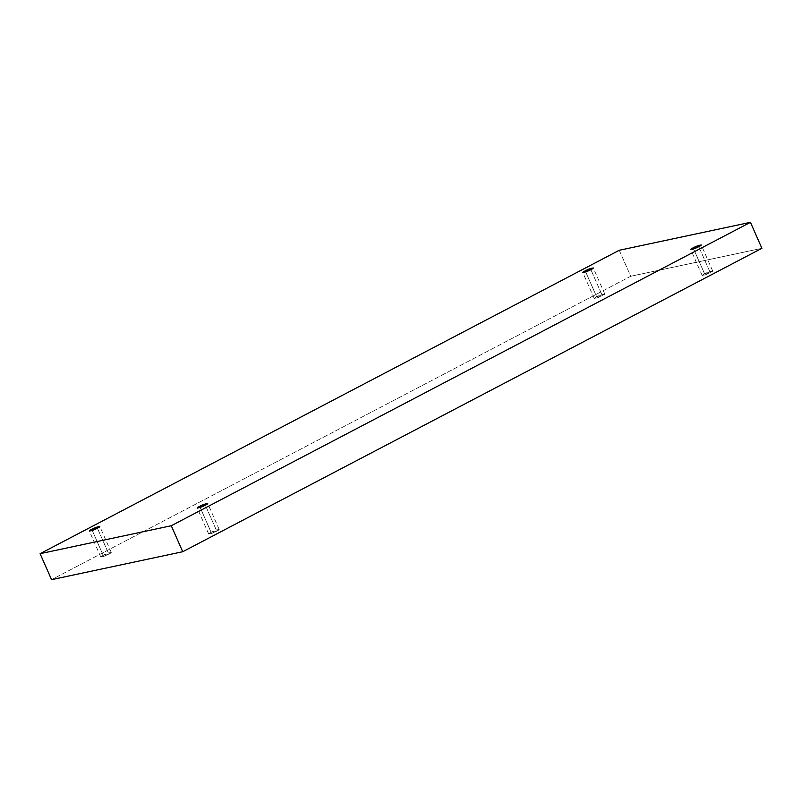<?xml version="1.0" encoding="UTF-8"?>
<svg xmlns="http://www.w3.org/2000/svg" width="802" height="802" viewBox="0 0 802 802"><rect width="100%" height="100%" fill="white"/><g stroke="black" fill="none" stroke-linecap="round" stroke-linejoin="round"><path stroke-width="0.6" stroke-dasharray="4.01 3.01" d="M103.217 555.345L111.267 552.428L108.861 554.142L97.403 528.157L108.861 554.142C115.107 551.174 107.448 552.809 103.217 555.345C96.972 558.302 104.621 556.668 108.861 554.142L100.801 557.049L103.217 555.345L92.23 530.433L103.217 555.345M596.678 296.83L604.738 293.923L602.322 295.627L590.863 269.652L602.322 295.627C608.568 292.67 600.919 294.304 596.678 296.83C590.432 299.798 598.091 298.164 602.322 295.627L594.272 298.544L596.678 296.83L585.701 271.928L596.678 296.83M704.597 273.843L712.657 270.936L710.251 272.64L698.783 246.655L710.251 272.64C716.497 269.683 708.838 271.307 704.597 273.843C698.352 276.8 706.011 275.176 710.251 272.64L702.191 275.547L704.597 273.843L693.62 248.941L704.597 273.843M211.137 532.348L219.187 529.44L216.781 531.145L205.322 505.17L216.781 531.145C223.026 528.187 215.367 529.821 211.137 532.348C204.891 535.315 212.54 533.681 216.781 531.145L208.72 534.062L211.137 532.348L200.149 507.445L211.137 532.348M619.274 250.274L630.733 276.259L51.559 579.666L630.733 276.259L619.274 250.274M761.9 248.319L630.733 276.259L761.9 248.319M111.267 552.428L99.809 526.453M604.738 293.923L593.279 267.938M712.657 270.936L701.199 244.951M219.187 529.44L207.728 503.455M208.72 534.062L197.262 508.077M702.191 275.547L690.733 249.572M594.272 298.544L582.813 272.56M100.801 557.049L89.343 531.064"/><path stroke-width="1.2" d="M97.403 528.157L99.809 526.453L91.749 529.36L92.23 530.433L91.749 529.36C95.989 526.824 103.648 525.2 97.403 528.157C93.162 530.693 85.503 532.317 91.749 529.36L89.343 531.064L97.403 528.157M590.863 269.652L593.279 267.938L585.219 270.855L585.701 271.928L585.219 270.855C589.46 268.319 597.109 266.685 590.863 269.652C586.633 272.179 578.974 273.813 585.219 270.855L582.813 272.56L590.863 269.652M698.783 246.655L701.199 244.951L693.139 247.858L693.62 248.941L693.139 247.858C697.379 245.332 705.028 243.698 698.783 246.655C694.552 249.191 686.893 250.825 693.139 247.858L690.733 249.572L698.783 246.655M205.322 505.17L207.728 503.455L199.678 506.373L200.149 507.445L199.678 506.373C203.909 503.836 211.568 502.202 205.322 505.17C201.081 507.696 193.432 509.33 199.678 506.373L197.262 508.077L205.322 505.17M750.441 222.334L171.267 525.741L182.726 551.726L761.9 248.319L750.441 222.334L761.9 248.319L182.726 551.726L171.267 525.741L40.1 553.681L51.559 579.666L182.726 551.726L51.559 579.666L40.1 553.681L619.274 250.274L750.441 222.334L619.274 250.274L40.1 553.681L171.267 525.741L750.441 222.334"/></g></svg>
